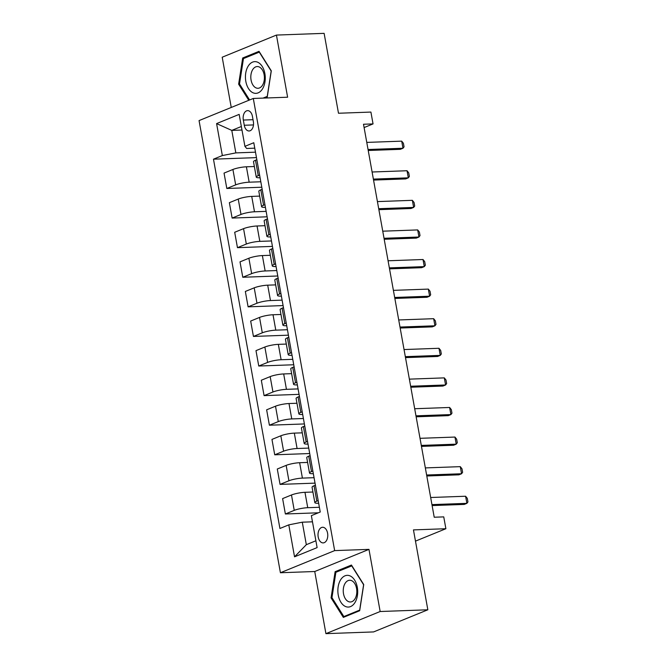 <?xml version="1.0" encoding="UTF-8"?>
<svg xmlns="http://www.w3.org/2000/svg" width="667" height="667" viewBox="0 0 667 667"><rect width="100%" height="100%" fill="white"/><g stroke="black" fill="none" stroke-linecap="round" stroke-linejoin="round"><path stroke-width="1" d="M327.58 533.166A7.821 4.877 -92.1 0 0 322.603 527.272A7.821 4.877 -92.1 0 0 318.201 537.002A7.821 4.877 -92.1 0 0 323.17 542.896A7.821 4.877 -92.1 0 0 327.58 533.166M325.921 633.65L373.603 631.924L427.839 609.788L380.157 611.514L368.976 549.375L334.651 550.608L280.415 572.745L314.741 571.511L325.921 633.65L380.157 611.514M334.651 550.608L253.293 98.458L199.058 120.594L280.415 572.745M253.293 98.458L287.619 97.215L276.438 35.076L222.203 57.212L231.249 107.454M276.438 35.076L324.12 33.35L338.494 113.248L370.91 112.073L373.045 123.912L363.507 124.254L434.217 517.233L443.747 516.883L445.881 528.723L413.457 529.898L427.839 609.788M243.33 120.052L244.272 125.263A7.57 4.727 -92.1 0 0 249.091 130.974A7.57 4.727 -92.1 0 0 253.36 121.552L252.418 116.341A7.57 4.727 -92.1 0 0 247.607 110.63A7.57 4.727 -92.1 0 0 243.33 120.052L253.026 119.701M241.346 126.497L231.791 130.399L235.835 152.893L222.344 155.561L213.473 159.18L279.923 528.481L288.794 524.862L302.284 522.186L306.328 544.681L315.891 540.779M222.344 155.561L216.592 123.595L239.17 114.382L244.914 146.348L246.682 148.466L254.769 148.166M288.794 524.862L294.539 556.82L317.117 547.607L311.364 515.649L320.235 512.023L253.785 142.721L244.914 146.348M415.483 541.129L445.881 528.723M364.099 127.564L373.045 123.912M241.979 130.032L231.791 130.399L216.592 123.595M318.176 500.6L316.817 501.15A9.772 1.701 169.8 0 0 314.832 502.61A9.772 1.701 169.8 0 0 318.584 503.268L318.659 503.268M312.856 471.01L311.497 471.561A9.772 1.701 169.8 0 0 309.505 473.011A9.772 1.701 169.8 0 0 313.257 473.678L313.332 473.678M307.529 441.412L306.17 441.971A9.772 1.701 169.8 0 0 304.185 443.422A9.772 1.701 169.8 0 0 307.937 444.089L308.012 444.08M302.201 411.822L300.842 412.381A9.772 1.701 169.8 0 0 298.858 413.832A9.772 1.701 169.8 0 0 302.61 414.499L302.685 414.49M296.882 382.233L295.523 382.783A9.772 1.701 169.8 0 0 293.53 384.242A9.772 1.701 169.8 0 0 297.29 384.901L297.357 384.901M291.554 352.643L290.195 353.193A9.772 1.701 169.8 0 0 288.211 354.652A9.772 1.701 169.8 0 0 291.963 355.311L292.038 355.311M286.235 323.053L284.876 323.603A9.772 1.701 169.8 0 0 282.883 325.054A9.772 1.701 169.8 0 0 286.635 325.721L286.71 325.721M280.907 293.455L279.548 294.014A9.772 1.701 169.8 0 0 277.564 295.464A9.772 1.701 169.8 0 0 281.316 296.131L281.391 296.123M275.579 263.865L274.22 264.424A9.772 1.701 169.8 0 0 272.236 265.875A9.772 1.701 169.8 0 0 275.988 266.542L276.063 266.533M270.26 234.275L268.901 234.826A9.772 1.701 169.8 0 0 266.908 236.285A9.772 1.701 169.8 0 0 270.669 236.943L270.735 236.943M264.932 204.686L263.573 205.236A9.772 1.701 169.8 0 0 261.589 206.695A9.772 1.701 169.8 0 0 265.341 207.354L265.416 207.354M259.613 175.096L258.254 175.646A9.772 1.701 169.8 0 0 256.261 177.097A9.772 1.701 169.8 0 0 260.013 177.764L260.088 177.764M255.486 152.176L235.835 152.893M254.36 166.517L246.398 166.8A9.772 1.701 169.8 0 0 232.908 169.476L224.045 173.095L226.813 188.478L261.789 187.219M260.814 181.774L249.166 182.191A9.772 1.701 169.8 0 0 235.676 184.859L226.813 188.478M259.68 196.106L251.726 196.398A9.772 1.701 169.8 0 0 238.236 199.066L229.365 202.685L232.133 218.067L267.117 216.808M266.133 211.364L254.494 211.781A9.772 1.701 169.8 0 0 241.004 214.449L232.133 218.067M265.007 225.696L257.053 225.988A9.772 1.701 169.8 0 0 243.555 228.656L234.692 232.274L237.46 247.665L272.436 246.398M271.461 240.954L259.822 241.371A9.772 1.701 169.8 0 0 246.323 244.039L237.46 247.665M270.335 255.294L262.373 255.578A9.772 1.701 169.8 0 0 248.883 258.246L240.012 261.864L242.78 277.255L277.764 275.988M276.78 270.544L265.141 270.969A9.772 1.701 169.8 0 0 251.651 273.637L242.78 277.255M275.654 284.884L267.7 285.168A9.772 1.701 169.8 0 0 254.21 287.836L245.339 291.454L248.107 306.845L283.091 305.578M282.108 300.133L270.469 300.559A9.772 1.701 169.8 0 0 256.978 303.227L248.107 306.845M280.982 314.474L273.02 314.757A9.772 1.701 169.8 0 0 259.53 317.425L250.667 321.052L253.435 336.435L288.411 335.176M287.435 329.731L275.788 330.148A9.772 1.701 169.8 0 0 262.298 332.816L253.435 336.435M286.301 344.064L278.347 344.355A9.772 1.701 169.8 0 0 264.857 347.023L255.986 350.642L258.754 366.025L293.738 364.766M292.755 359.321L281.115 359.738A9.772 1.701 169.8 0 0 267.625 362.406L258.754 366.025M291.629 373.653L283.675 373.945A9.772 1.701 169.8 0 0 270.177 376.613L261.314 380.232L264.082 395.623L299.058 394.355M298.082 388.911L286.443 389.328A9.772 1.701 169.8 0 0 272.945 391.996L264.082 395.623M296.957 403.252L288.994 403.535A9.772 1.701 169.8 0 0 275.504 406.203L266.633 409.821L269.401 425.212L304.385 423.945M303.402 418.501L291.762 418.926A9.772 1.701 169.8 0 0 278.272 421.594L269.401 425.212M302.276 432.841L294.322 433.125A9.772 1.701 169.8 0 0 280.832 435.793L271.961 439.411L274.729 454.802L309.713 453.535M308.729 448.091L297.09 448.516A9.772 1.701 169.8 0 0 283.6 451.184L274.729 454.802M307.604 462.431L299.641 462.715A9.772 1.701 169.8 0 0 286.151 465.383L277.289 469.009L280.057 484.392L315.032 483.133M314.057 477.689L302.409 478.106A9.772 1.701 169.8 0 0 288.919 480.774L280.057 484.392M312.923 492.021L304.969 492.313A9.772 1.701 169.8 0 0 291.479 494.981L282.608 498.599L285.376 513.982L318.351 512.798M319.376 507.279L307.737 507.695A9.772 1.701 169.8 0 0 294.247 510.363L285.376 513.982M312.473 521.819L302.284 522.186M256.837 159.705L255.486 160.255A9.772 1.701 169.8 0 0 253.493 161.714L256.261 177.097M213.473 159.18L256.47 157.62M262.164 189.295L260.805 189.853A9.772 1.701 169.8 0 0 258.821 191.304L261.589 206.695M267.492 218.884L266.133 219.443A9.772 1.701 169.8 0 0 264.14 220.894L266.908 236.285M272.811 248.483L271.452 249.033A9.772 1.701 169.8 0 0 269.468 250.484L272.236 265.875M278.139 278.072L276.78 278.623A9.772 1.701 169.8 0 0 274.796 280.082L277.564 295.464M283.458 307.662L282.108 308.212A9.772 1.701 169.8 0 0 280.115 309.671L282.883 325.054M288.786 337.252L287.427 337.81A9.772 1.701 169.8 0 0 285.443 339.261L288.211 354.652M294.114 366.842L292.755 367.4A9.772 1.701 169.8 0 0 290.762 368.851L293.53 384.242M299.433 396.44L298.074 396.99A9.772 1.701 169.8 0 0 296.09 398.441L298.858 413.832M304.761 426.03L303.402 426.58A9.772 1.701 169.8 0 0 301.417 428.039L304.185 443.422M310.08 455.619L308.729 456.17A9.772 1.701 169.8 0 0 306.737 457.629L309.505 473.011M315.408 485.209L314.049 485.768A9.772 1.701 169.8 0 0 312.064 487.218L314.832 502.61M294.539 556.82L306.328 544.681M264.741 98.041L267.242 97.015L271.302 70.844L259.021 51.334L242.688 57.996L238.636 84.175L248.783 100.3M368.976 549.375L314.741 571.511M359.671 610.73L363.732 584.55L351.451 565.041L335.117 571.702L331.065 597.882L343.338 617.392L359.671 610.73M239.636 84.142L238.636 84.175M245.123 57.912L242.688 57.996M332.066 597.849L331.065 597.882M337.552 571.619L335.117 571.702M366.775 142.405L401.709 141.146L403.41 143.28L404.052 146.832L402.985 148.249L400.35 149.325L368.226 150.484M401.709 141.146L402.985 148.249L368.051 149.508M372.094 172.003L407.037 170.735L408.729 172.87L409.371 176.421L408.312 177.839L405.669 178.914L373.553 180.073M407.037 170.735L408.312 177.839L373.378 179.098M377.422 201.592L412.356 200.325L414.057 202.46L414.699 206.011L413.64 207.429L410.997 208.504L378.873 209.671M412.356 200.325L413.64 207.429L378.698 208.696M382.75 231.182L417.684 229.923L419.385 232.058L420.018 235.601L418.959 237.018L416.325 238.102L384.2 239.261M417.684 229.923L418.959 237.018L384.025 238.286M388.069 260.772L423.003 259.513L424.704 261.647L425.346 265.199L424.287 266.617L421.644 267.692L389.52 268.851M423.003 259.513L424.287 266.617L389.345 267.876M262.506 88.878A15.875 9.913 -92.1 0 0 262.214 66.433A15.875 9.913 -92.1 0 0 248.191 66.116A15.875 9.913 -92.1 0 0 248.483 88.553A15.875 9.913 -92.1 0 0 262.506 88.878M262.506 85.201A10.872 6.787 -92.1 0 0 263.773 73.212A10.872 6.787 -92.1 0 0 257.212 66.55A10.872 6.787 -92.1 0 0 252.701 69.618A10.872 6.787 -92.1 0 0 251.434 81.616A10.872 6.787 -92.1 0 0 257.996 88.277A10.872 6.787 -92.1 0 0 262.506 85.201M249.6 99.967L239.52 83.95L243.455 58.588L259.28 52.126L271.177 71.035L267.242 96.398L263.073 98.099M338.252 595.089A15.875 9.913 -92.1 0 0 350.55 606.586A15.875 9.913 -92.1 0 0 357.304 587.31A15.875 9.913 -92.1 0 0 345.014 575.813A15.875 9.913 -92.1 0 0 338.252 595.089M343.513 593.78A10.872 6.787 -92.1 0 0 350.425 601.984A10.872 6.787 -92.1 0 0 356.562 588.461A10.872 6.787 -92.1 0 0 349.641 580.257A10.872 6.787 -92.1 0 0 343.513 593.78M351.709 565.841L363.607 584.742L359.671 610.105L343.847 616.566L331.958 597.657L335.885 572.294L351.951 565.824M345.514 616.508L343.847 616.566M393.397 290.362L428.331 289.103L430.032 291.237L430.674 294.789L429.606 296.206L426.972 297.282L394.847 298.441M428.331 289.103L429.606 296.206L394.672 297.465M398.716 319.96L433.658 318.693L435.351 320.827L435.993 324.379L434.934 325.796L432.291 326.872L400.175 328.031M433.658 318.693L434.934 325.796L400 327.055M404.044 349.55L438.978 348.282L440.679 350.417L441.321 353.969L440.262 355.386L437.619 356.461L405.494 357.62M438.978 348.282L440.262 355.386L405.319 356.653M409.371 379.139L444.305 377.881L446.006 380.015L446.64 383.558L445.581 384.976L442.946 386.051L410.822 387.219M444.305 377.881L445.581 384.976L410.647 386.243M414.691 408.729L449.625 407.47L451.326 409.605L451.968 413.156L450.909 414.574L448.266 415.649L416.141 416.808M449.625 407.47L450.909 414.574L415.966 415.833M420.018 438.319L454.952 437.06L456.653 439.194L457.295 442.746L456.228 444.164L453.593 445.239L421.469 446.398M454.952 437.06L456.228 444.164L421.294 445.423M425.338 467.909L460.28 466.65L461.981 468.784L462.615 472.336L461.556 473.753L458.913 474.829L426.797 475.988M460.28 466.65L461.556 473.753L426.622 475.012M430.665 497.507L465.599 496.24L467.3 498.374L467.942 501.926L466.883 503.343L464.24 504.419L432.116 505.578M465.599 496.24L466.883 503.343L431.941 504.611M249.166 182.191L246.398 166.8M254.494 211.781L251.726 196.398M259.822 241.371L257.053 225.988M265.141 270.969L262.373 255.578M270.469 300.559L267.7 285.168M275.788 330.148L273.02 314.757M281.115 359.738L278.347 344.355M286.443 389.328L283.675 373.945M291.762 418.926L288.994 403.535M297.09 448.516L294.322 433.125M302.409 478.106L299.641 462.715M307.737 507.695L304.969 492.313M235.676 184.859L232.908 169.476M258.254 175.646L255.486 160.255M263.573 205.236L260.805 189.853M241.004 214.449L238.236 199.066M268.901 234.826L266.133 219.443M246.323 244.039L243.555 228.656M274.22 264.424L271.452 249.033M251.651 273.637L248.883 258.246M279.548 294.014L276.78 278.623M256.978 303.227L254.21 287.836M284.876 323.603L282.108 308.212M262.298 332.816L259.53 317.425M290.195 353.193L287.427 337.81M267.625 362.406L264.857 347.023M295.523 382.783L292.755 367.4M272.945 391.996L270.177 376.613M300.842 412.381L298.074 396.99M278.272 421.594L275.504 406.203M306.17 441.971L303.402 426.58M283.6 451.184L280.832 435.793M311.497 471.561L308.729 456.17M288.919 480.774L286.151 465.383M316.817 501.15L314.049 485.768M294.247 510.363L291.479 494.981M253.477 124.929L244.272 125.263"/></g></svg>
